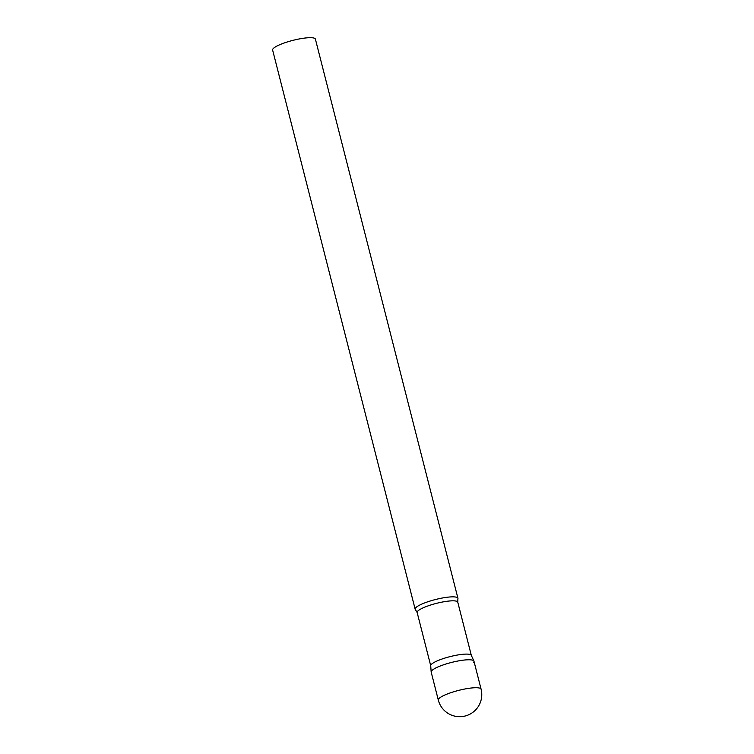 <?xml version="1.0" encoding="UTF-8"?>
<svg xmlns="http://www.w3.org/2000/svg" width="754" height="754" viewBox="0 0 754 754"><rect width="100%" height="100%" fill="white"/><g stroke="black" fill="none" stroke-linecap="round" stroke-linejoin="round"><path stroke-width="1.13" d="M481.09 689.165L473.964 661.211A22.073 4.354 165.7 0 0 456.481 661.296A22.073 4.354 165.7 0 0 431.194 672.116L438.31 700.07A22.073 22.073 0 0 0 477.555 707.601A22.073 22.073 0 0 0 481.09 689.165A22.073 4.354 165.7 0 0 463.606 689.25A22.073 4.354 165.7 0 0 438.649 698.939A22.073 4.354 165.7 0 0 438.31 700.07M430.741 665.82A20.952 4.138 -14.3 0 1 430.713 665.669A20.952 4.138 -14.3 0 1 431.052 664.745A20.952 4.138 -14.3 0 1 452.032 656.14A20.952 4.138 -14.3 0 1 471.297 655.33L473.917 661.069A22.073 4.354 -14.3 0 1 473.635 662.342M430.713 665.669L431.165 671.965A22.073 4.354 -14.3 0 1 431.524 670.994A22.073 4.354 -14.3 0 1 453.625 661.927A22.073 4.354 -14.3 0 1 473.917 661.069M415.473 609.703A22.073 4.354 -14.3 0 1 415.152 609.204A22.073 4.354 -14.3 0 1 415.482 608.073A22.073 4.354 -14.3 0 1 437.961 598.921A22.073 4.354 -14.3 0 1 457.932 598.299A22.073 4.354 -14.3 0 1 457.885 598.883L457.772 602.192A20.952 4.138 -14.3 0 0 438.819 602.785A20.952 4.138 -14.3 0 0 417.471 611.475A20.952 4.138 -14.3 0 0 417.16 612.55L415.473 609.703M415.152 609.204L272.618 50.028A22.073 4.354 -14.3 0 1 272.957 48.906A22.073 4.354 -14.3 0 1 295.436 39.755A22.073 4.354 -14.3 0 1 315.398 39.123L457.932 598.299M471.325 655.396L457.772 602.192M430.723 665.744L417.16 612.55"/></g></svg>
